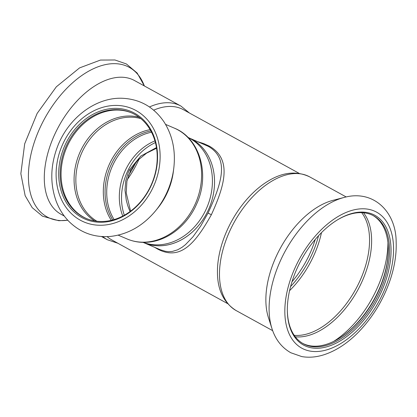 <?xml version="1.0" encoding="UTF-8"?>
<svg xmlns="http://www.w3.org/2000/svg" width="417" height="417" viewBox="0 0 417 417"><rect width="100%" height="100%" fill="white"/><g stroke="black" fill="none" stroke-linecap="round" stroke-linejoin="round"><path stroke-width="0.63" d="M143.443 242.527A57.056 46.391 -66.8 0 0 143.896 242.725A57.056 46.391 -66.8 0 0 207.061 212.639M124.323 215.24A53.074 43.154 113.2 0 1 155.405 142.578A53.074 43.154 -66.8 0 0 128.462 169.427M143.896 242.725L160.363 249.767L165.492 251.321L168.546 251.67L172.211 251.467L177.642 249.825L182.099 247.276L185.476 244.649L192.977 236.814L200.681 226.056L208.047 213.087C221.766 183.079 229.647 158.658 208.318 146.367L190.246 138.439M154.702 247.349L157.376 248.933C180.134 261.11 195.067 243.867 211.362 214.734C225.232 184.418 231.883 159.101 209.485 146.221L203.809 143.625L198.2 141.843M64.312 216.074L60.965 214.234A76.295 44.27 -61.2 0 1 47.892 198.654A76.295 44.27 -61.2 0 1 67.955 111.897A76.295 44.27 -61.2 0 1 134.498 80.533L180.895 106.048L189.464 113.033M153.67 110.166A74.304 43.113 -61.2 0 1 183.355 109.671L299.187 173.373M227.578 303.592L111.746 239.89A74.304 43.113 -61.2 0 1 107.148 236.648M236.147 310.571A76.295 44.27 118.8 0 1 234.119 222.386A76.295 44.27 118.8 0 1 309.675 176.871C296.492 170.595 282.439 172.127 267.516 181.463A74.304 43.113 118.8 0 0 229.72 224.831A74.304 43.113 118.8 0 0 217.445 272.509C217.554 290.112 223.788 302.805 236.147 310.571L272.666 330.66M344.885 197.257A85.323 49.508 118.8 0 0 344.067 197.46L332.907 200.358A76.295 44.27 118.8 0 0 280.516 247.906A76.295 44.27 118.8 0 0 268.423 317.613L271.957 328.591C275.434 339.506 281.715 347.559 290.8 352.746L301.762 356.582C309.143 357.843 316.758 357.166 324.603 354.549C336.211 350.603 347.257 343.384 357.739 332.891C372.699 317.624 383.661 299.531 390.625 278.613C394.763 265.791 396.603 253.552 396.15 241.896C396.124 212.055 373.679 189.245 344.067 197.46A85.323 49.508 118.8 0 0 285.478 250.633A85.323 49.508 118.8 0 0 271.957 328.591M328.825 346.183A74.038 42.961 118.8 0 0 390.88 255.783A74.038 42.961 118.8 0 0 337.41 219.9A74.038 42.961 118.8 0 0 287.339 310.946A74.038 42.961 118.8 0 0 328.825 346.183M287.334 310.519A72.98 42.346 118.8 0 0 303.268 343.702A72.98 42.346 118.8 0 0 328.215 344.817A72.98 42.346 118.8 0 0 383.781 281.783A72.98 42.346 118.8 0 0 373.601 215.813A72.98 42.346 118.8 0 0 337.04 220.124M302.659 343.358A72.98 42.346 118.8 0 0 326.985 344.14A72.98 42.346 118.8 0 0 338.964 338.489A72.98 42.346 118.8 0 0 388.316 248.746A72.98 42.346 118.8 0 0 372.98 215.48M338.599 338.713A74.038 42.961 118.8 0 0 388.31 248.318M130.026 211.581L127.816 205.836L126.309 200.426L125.011 190.235L125.772 180.686L128.311 172.32L129.452 169.865L140.769 156.094L156.448 147.582M188.583 137.693L188.786 137.777A57.056 46.391 113.2 0 1 209.006 208.479A57.056 46.391 113.2 0 1 143.912 242.694L143.709 242.611M187.838 137.271L190.413 138.725A57.056 46.391 113.2 0 1 206.874 207.572A57.056 46.391 113.2 0 1 145.721 243.215L142.89 242.36M122.775 216.074A53.074 43.154 113.2 0 1 154.936 140.883M131.741 112.95A57.452 46.714 -66.8 0 0 127.029 111.36A57.452 46.714 -66.8 0 0 65.516 150.433A57.452 46.714 -66.8 0 0 86.554 218.591M116.89 109.655A57.452 46.714 -66.8 0 0 62.727 155.697A57.452 46.714 -66.8 0 0 86.09 218.399A57.452 46.714 -66.8 0 0 105.553 221.297A57.452 46.714 -66.8 0 0 155.4 172.539A57.452 46.714 -66.8 0 0 131.277 112.746A57.452 46.714 -66.8 0 0 116.89 109.655M153.972 212.696A69.269 56.321 -66.8 0 0 155.525 210.861L157.517 208.422A60.241 48.982 -66.8 0 0 173.399 171.288L173.785 168.166C175.786 150.886 172.581 135.546 164.178 122.134C153.873 106.903 139.716 98.938 121.691 98.245C95.222 97.453 68.263 118.282 57.572 146.435C50.431 165.226 49.92 183.376 56.055 200.879C59.068 208.98 63.473 215.949 69.274 221.781C80.762 232.879 94.55 237.758 110.641 236.413C128.076 234.328 143.036 225.811 155.525 210.861A69.269 56.321 -66.8 0 0 173.785 168.166M116.473 108.378A58.516 47.58 -66.8 0 0 61.747 192.8A58.516 47.58 -66.8 0 0 146.127 194.807A58.516 47.58 -66.8 0 0 116.473 108.378M209.485 146.221A2.653 1.538 -61.2 0 1 208.318 146.367M157.376 248.933A2.653 1.538 118.8 0 0 157.183 248.407M211.362 214.734L208.047 213.087M67.763 220.207A85.323 49.508 -61.2 0 1 32.448 199.472A85.323 49.508 -61.2 0 1 67.194 87.935A85.323 49.508 -61.2 0 1 144.365 85.959L137.188 73.069L126.387 63.957L114.936 59.98L100.429 60.069L79.564 67.903L56.326 86.814L37.149 113.403L24.686 143.813L20.85 173.686L25.156 195.729L32.213 207.666L42.482 216.183L58.787 220.723L67.783 220.233M149.463 106.971A76.295 44.27 -61.2 0 1 180.895 106.048M101.519 236.538L107.367 239.754A76.295 44.27 -61.2 0 1 102.869 236.621M136.051 162.156A72.86 42.279 -61.2 0 1 128.441 175.453M139.158 158.887A72.183 41.882 -61.2 0 1 127.227 179.722M328.325 349.373A77.619 45.041 118.8 0 0 390.765 230.366A77.619 45.041 118.8 0 0 298.489 260.776A77.619 45.041 118.8 0 0 328.325 349.373M318.541 235.704A71.255 41.346 -61.2 0 1 290.581 286.547M315.252 239.431A70.322 40.803 -61.2 0 1 291.968 281.777M289.57 290.665A72.183 41.882 118.8 0 0 321.476 232.65M294.214 335.325A72.183 41.882 118.8 0 0 308.893 333.418A72.183 41.882 118.8 0 0 360.642 279.213A72.183 41.882 118.8 0 0 361.68 212.649M295.283 336.795A72.86 42.279 118.8 0 0 310.384 334.898A72.86 42.279 118.8 0 0 362.717 279.969A72.86 42.279 118.8 0 0 363.494 212.764M333.564 341.455A82.133 47.658 118.8 0 0 387.93 242.595M129.452 169.865L130.636 170.261L137.417 160.634L146.602 153.133L156.552 148.249M140.816 118.605A56.128 45.635 -66.8 0 0 81.305 153.863A56.128 45.635 -66.8 0 0 96.911 221.245M139.096 117.25A56.806 46.188 -66.8 0 0 79.605 153.133A56.806 46.188 -66.8 0 0 94.748 220.942M150.104 129.64A56.128 45.635 -66.8 0 0 108.769 165.606A56.128 45.635 -66.8 0 0 111.308 220.343M150.85 130.948A55.289 44.953 -66.8 0 0 110.917 216.819A55.289 44.953 -66.8 0 0 112.767 219.978M151.512 132.21A54.455 44.275 -66.8 0 0 112.481 216.725A54.455 44.275 -66.8 0 0 114.138 219.592M118.183 235.157L127.039 238.941A60.241 48.982 -66.8 0 0 147.446 241.985A60.241 48.982 -66.8 0 0 199.707 190.856A60.241 48.982 -66.8 0 0 174.415 128.17L165.565 124.381M104.761 225.044A61.565 50.061 -66.8 0 0 154.738 131.063A61.565 50.061 -66.8 0 0 64.849 139.883A61.565 50.061 -66.8 0 0 104.761 225.044M107.367 239.754L117.849 243.247M309.675 176.871L346.199 196.954M130.604 211.148L126.231 192.899L126.909 181.249L130.636 170.261M174.415 128.17C200.285 138.46 210.225 175.291 196.48 204.33C187.478 224.972 168.249 240.416 148.473 242.157C140.951 242.876 133.81 241.808 127.039 238.941"/></g></svg>
